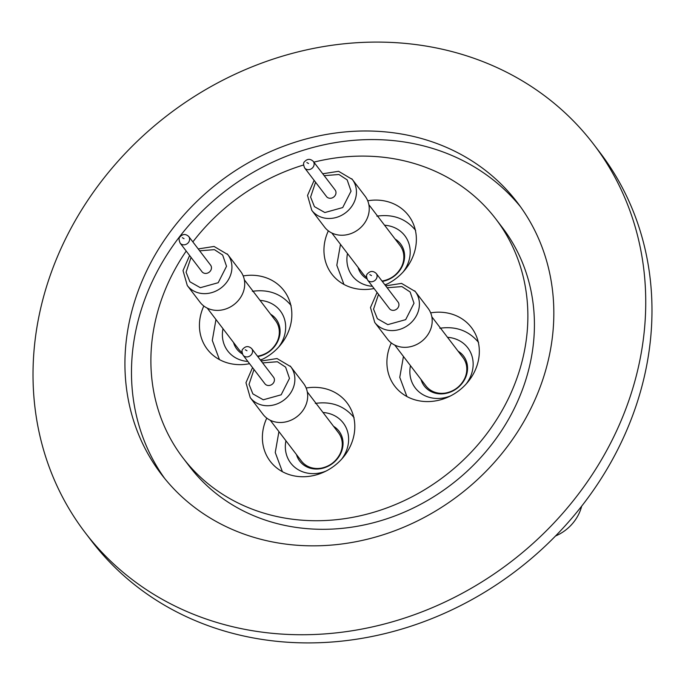 <?xml version="1.0" encoding="UTF-8"?>
<svg xmlns="http://www.w3.org/2000/svg" width="685" height="685" viewBox="0 0 685 685"><rect width="100%" height="100%" fill="white"/><g stroke="black" fill="none" stroke-linecap="round" stroke-linejoin="round"><path stroke-width="1.03" d="M307.308 391.931L338.484 432.757A23.316 20.524 142.6 0 1 341.173 451.09A23.316 20.524 142.6 0 1 340 453.975C336.001 461.579 329.827 466.297 321.496 468.112A23.316 20.524 142.6 0 1 321.137 468.172A23.316 20.524 142.6 0 1 301.426 461.056L270.25 420.239M244.348 279.84L275.533 320.666A23.316 20.524 142.6 0 1 278.213 338.998A23.316 20.524 142.6 0 1 277.048 341.883C273.041 349.487 266.876 354.205 258.545 356.02A23.316 20.524 142.6 0 1 258.176 356.08A23.316 20.524 142.6 0 1 257.492 356.183M242.036 352.492A23.316 20.524 142.6 0 1 238.474 348.965L207.29 308.147M368.864 204.687L400.049 245.513A23.316 20.524 142.6 0 1 402.729 263.845A23.316 20.524 142.6 0 1 401.564 266.722C397.565 274.334 391.392 279.052 383.061 280.859A23.316 20.524 142.6 0 1 382.701 280.927A23.316 20.524 142.6 0 1 382.007 281.03M366.552 277.339A23.316 20.524 142.6 0 1 362.99 273.812L331.814 232.994M431.824 316.778L463 357.604A23.316 20.524 142.6 0 1 465.689 375.937A23.316 20.524 142.6 0 1 464.524 378.822C460.517 386.426 454.343 391.144 446.012 392.95A23.316 20.524 142.6 0 1 445.652 393.019A23.316 20.524 142.6 0 1 425.942 385.903L394.765 345.086M266.773 418.098A48.258 42.487 -37.4 0 0 270.25 461.33A48.258 42.487 -37.4 0 0 294.182 475.895A48.258 42.487 -37.4 0 0 345.445 454.463A48.258 42.487 -37.4 0 0 346.944 402.746A48.258 42.487 -37.4 0 0 323.02 388.181A48.258 42.487 -37.4 0 0 306.152 388.027M250.231 397.6L263.023 414.356A25.482 22.434 -37.4 0 0 286.621 421.703A25.482 22.434 -37.4 0 0 306.469 403.456A25.482 22.434 -37.4 0 0 303.532 383.42L290.731 366.663A25.482 22.434 142.6 0 1 293.668 386.7A25.482 22.434 142.6 0 1 274.274 404.826A25.482 22.434 142.6 0 1 250.753 398.259A25.482 22.434 142.6 0 1 250.231 397.6L245.966 382.692L252.559 367.597M264.924 383.788A5.42 4.778 -37.4 0 0 269.95 385.355A5.42 4.778 -37.4 0 0 274.171 381.476A5.42 4.778 -37.4 0 0 273.546 377.212L251.703 348.614A5.42 4.778 142.6 0 1 252.328 352.869A5.42 4.778 142.6 0 1 251.6 354.325A5.42 4.778 142.6 0 1 243.081 355.19L264.924 383.788M203.822 306.007A48.258 42.487 -37.4 0 0 207.29 349.239A48.258 42.487 -37.4 0 0 231.222 363.803A48.258 42.487 -37.4 0 0 249.571 363.684M260.54 360.182A48.258 42.487 -37.4 0 0 283.992 290.654A48.258 42.487 -37.4 0 0 260.06 276.089A48.258 42.487 -37.4 0 0 243.201 275.935M187.279 285.508L200.071 302.265A25.482 22.434 -37.4 0 0 223.661 309.603A25.482 22.434 -37.4 0 0 243.509 291.365A25.482 22.434 -37.4 0 0 240.572 271.328L227.78 254.572A25.482 22.434 142.6 0 1 230.717 274.608A25.482 22.434 142.6 0 1 211.322 292.735A25.482 22.434 142.6 0 1 187.801 286.167A25.482 22.434 142.6 0 1 187.279 285.508L183.015 270.601L189.608 255.505M201.972 271.697A5.42 4.778 -37.4 0 0 206.99 273.264A5.42 4.778 -37.4 0 0 211.211 269.385A5.42 4.778 -37.4 0 0 210.586 265.121L188.743 236.522A5.42 4.778 142.6 0 1 189.368 240.777A5.42 4.778 142.6 0 1 188.649 242.233A5.42 4.778 142.6 0 1 180.129 243.098L201.972 271.697M328.338 230.854A48.258 42.487 -37.4 0 0 331.814 274.086A48.258 42.487 -37.4 0 0 355.746 288.65A48.258 42.487 -37.4 0 0 374.087 288.531M385.056 285.029A48.258 42.487 -37.4 0 0 408.508 215.501A48.258 42.487 -37.4 0 0 384.576 200.936A48.258 42.487 -37.4 0 0 367.717 200.773M311.795 210.355L324.587 227.112A25.482 22.434 -37.4 0 0 348.185 234.45A25.482 22.434 -37.4 0 0 368.025 216.212A25.482 22.434 -37.4 0 0 365.096 196.175L352.296 179.419A25.482 22.434 142.6 0 1 355.232 199.455A25.482 22.434 142.6 0 1 335.838 217.582A25.482 22.434 142.6 0 1 312.317 211.014A25.482 22.434 142.6 0 1 311.795 210.355L307.531 195.448L314.124 180.352M326.488 196.544A5.42 4.778 -37.4 0 0 331.506 198.111A5.42 4.778 -37.4 0 0 335.736 194.223A5.42 4.778 -37.4 0 0 335.111 189.968L313.268 161.36A5.42 4.778 142.6 0 1 313.884 165.624A5.42 4.778 142.6 0 1 313.165 167.08A5.42 4.778 142.6 0 1 304.645 167.945L326.488 196.544M581.659 506.172A40.989 36.091 142.6 0 1 580.88 508.861A40.989 36.091 142.6 0 1 555.526 536.004M391.298 342.945A48.258 42.487 -37.4 0 0 394.765 386.177A48.258 42.487 -37.4 0 0 418.698 400.742A48.258 42.487 -37.4 0 0 469.961 379.31A48.258 42.487 -37.4 0 0 471.468 327.593A48.258 42.487 -37.4 0 0 447.536 313.028A48.258 42.487 -37.4 0 0 430.677 312.865M374.746 322.447L387.547 339.203A25.482 22.434 -37.4 0 0 411.137 346.541A25.482 22.434 -37.4 0 0 430.985 328.303A25.482 22.434 -37.4 0 0 428.048 308.267L415.256 291.51A25.482 22.434 142.6 0 1 418.192 311.547A25.482 22.434 142.6 0 1 398.79 329.673A25.482 22.434 142.6 0 1 375.269 323.106A25.482 22.434 142.6 0 1 374.746 322.447L370.482 307.539L377.075 292.444M389.448 308.635A5.42 4.778 -37.4 0 0 394.466 310.202A5.42 4.778 -37.4 0 0 398.687 306.315A5.42 4.778 -37.4 0 0 398.062 302.059L376.219 273.452A5.42 4.778 142.6 0 1 376.844 277.716A5.42 4.778 142.6 0 1 376.116 279.172A5.42 4.778 142.6 0 1 367.597 280.037L389.448 308.635M186.209 251.061A196.818 173.296 -37.4 0 0 160.29 303.13A196.818 173.296 -37.4 0 0 182.964 457.88L189.514 466.459A196.818 173.296 -37.4 0 0 371.741 523.186A196.818 173.296 -37.4 0 0 525.018 382.281A196.818 173.296 -37.4 0 0 502.345 227.531L495.794 218.943A196.818 173.296 -37.4 0 0 313.858 162.148M182.964 457.88A196.818 173.296 -37.4 0 0 365.191 514.606A196.818 173.296 -37.4 0 0 518.468 373.702A196.818 173.296 -37.4 0 0 495.794 218.943M303.583 164.991A196.818 173.296 -37.4 0 0 192.853 241.899M135.63 298.266A223.926 197.169 -37.4 0 0 161.42 474.337A223.926 197.169 -37.4 0 0 368.744 538.881A223.926 197.169 -37.4 0 0 543.137 378.557A223.926 197.169 -37.4 0 0 517.338 202.495A223.926 197.169 -37.4 0 0 310.014 137.95A223.926 197.169 -37.4 0 0 135.63 298.266M520.549 206.836A223.926 197.169 -37.4 0 0 313.661 147.284A223.926 197.169 -37.4 0 0 142.18 306.846A223.926 197.169 -37.4 0 0 164.76 478.575M85.154 532.587L91.396 540.765A319.904 281.663 -37.4 0 0 387.573 632.957A319.904 281.663 -37.4 0 0 636.699 403.936A319.904 281.663 -37.4 0 0 599.846 152.412L593.604 144.235A319.904 281.663 142.6 0 1 630.457 395.767A319.904 281.663 142.6 0 1 381.331 624.788A319.904 281.663 142.6 0 1 85.154 532.587A319.904 281.663 142.6 0 1 48.301 281.064A319.904 281.663 142.6 0 1 297.427 52.043A319.904 281.663 142.6 0 1 593.604 144.235M326.051 471.057A33.043 29.095 142.6 0 1 318.653 473.155A33.043 29.095 142.6 0 1 285.936 440.78M296.502 454.617A24.694 21.749 -37.4 0 0 320.64 468.686A24.694 21.749 -37.4 0 0 341.858 450.593A24.694 21.749 -37.4 0 0 333.561 426.31M262.62 362.904L277.382 361.74L285.611 367.126L289.481 378.385L281.158 394.808L263.288 399.792L252.859 393.875L249.04 384.302L254.007 369.489M245.298 349.778L246.985 350.754L245.298 349.778M247.867 361.457A33.043 29.095 142.6 0 1 222.985 328.689M233.551 342.526A24.694 21.749 -37.4 0 0 242.404 354.008M199.669 250.813L214.422 249.648L222.651 255.034L226.529 266.294L218.198 282.717L200.337 287.691L189.908 281.783L186.08 272.21L191.046 257.397M182.347 237.686L184.034 238.663L182.347 237.686M372.383 286.304A33.043 29.095 142.6 0 1 347.5 253.536M358.067 267.373A24.694 21.749 -37.4 0 0 366.92 278.855M324.185 175.66L338.947 174.495L347.167 179.881L351.045 191.141L342.714 207.564L324.853 212.538L314.424 206.63L310.605 197.057L315.562 182.244M306.863 162.533L308.55 163.51L306.863 162.533M450.567 395.904A33.043 29.095 142.6 0 1 443.169 398.002A33.043 29.095 142.6 0 1 410.461 365.627M421.027 379.464A24.694 21.749 -37.4 0 0 445.156 393.533A24.694 21.749 -37.4 0 0 466.374 375.44A24.694 21.749 -37.4 0 0 458.077 351.157M387.136 287.751L401.898 286.587L410.127 291.973L414.005 303.232L405.674 319.655L387.804 324.63L377.384 318.722L373.556 309.149L378.522 294.336M369.823 274.625L371.501 275.601L369.823 274.625M322.995 412.481A33.043 29.095 142.6 0 1 347.055 448.94A33.043 29.095 142.6 0 1 341.652 459.138M260.043 300.39A33.043 29.095 142.6 0 1 284.095 336.849A33.043 29.095 142.6 0 1 278.692 347.047M257.791 356.577A24.694 21.749 -37.4 0 0 278.906 338.501A24.694 21.749 -37.4 0 0 270.609 314.218M384.559 225.228A33.043 29.095 142.6 0 1 408.62 261.696A33.043 29.095 142.6 0 1 403.208 271.894M382.307 281.424A24.694 21.749 -37.4 0 0 403.422 263.348A24.694 21.749 -37.4 0 0 395.125 239.065M447.51 337.32A33.043 29.095 142.6 0 1 471.571 373.787A33.043 29.095 142.6 0 1 466.168 383.985M414.733 290.86A25.482 22.434 142.6 0 1 415.256 291.51L401.547 283.393L385.698 285.859M351.773 178.768A25.482 22.434 142.6 0 1 352.296 179.419L338.595 171.301L322.738 173.767M387.616 283.813A33.043 29.095 142.6 0 1 384.876 284.789M227.257 253.921A25.482 22.434 142.6 0 1 227.78 254.572L214.071 246.454L198.222 248.929M263.091 358.966A33.043 29.095 142.6 0 1 260.36 359.942M290.217 366.013A25.482 22.434 142.6 0 1 290.731 366.663L277.031 358.546L261.173 361.021M278.923 431.601L275.25 452.511L282.383 471.674M251.703 348.614C248.646 345.839 245.735 345.951 242.978 348.948C241.685 349.829 241.719 351.91 243.081 355.19M215.972 319.51L212.29 340.419L219.431 359.582M188.743 236.522C185.686 233.748 182.784 233.859 180.027 236.856C178.734 237.738 178.768 239.818 180.129 243.098M340.488 244.357L336.815 265.266L343.947 284.429M313.268 161.36C310.211 158.586 307.3 158.706 304.542 161.703C303.25 162.585 303.284 164.665 304.645 167.945M403.448 356.448L399.766 377.358L406.907 396.521M376.219 273.452C373.162 270.678 370.251 270.798 367.502 273.794C366.21 274.676 366.235 276.757 367.597 280.037M478.592 342.466C468.84 330.709 455.919 325.974 439.838 328.252M415.641 230.374C405.888 218.618 392.967 213.883 376.887 216.16M291.116 305.527C281.364 293.771 268.451 289.036 252.363 291.313M354.076 417.619C344.324 405.862 331.403 401.127 315.323 403.405"/></g></svg>
